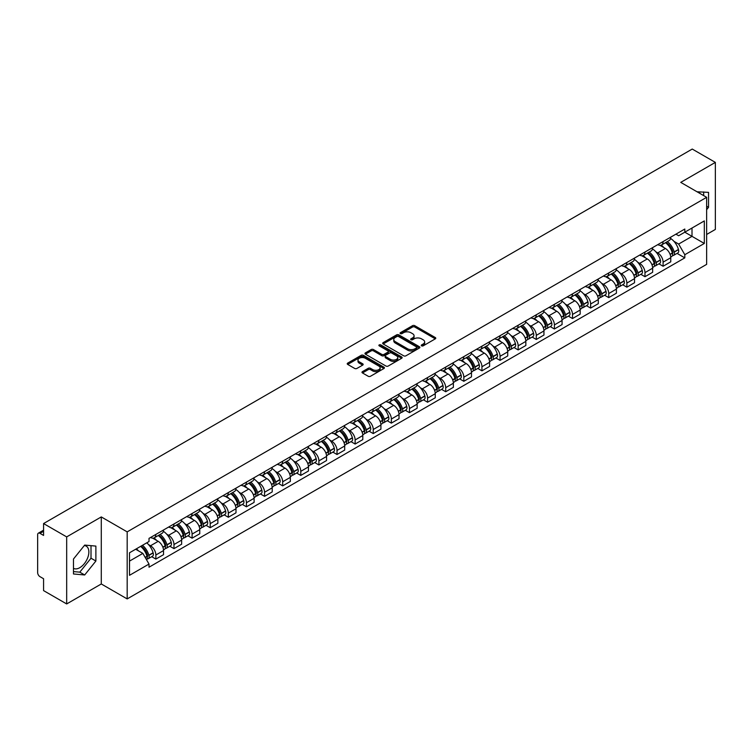 <?xml version="1.0" encoding="UTF-8"?>
<svg xmlns="http://www.w3.org/2000/svg" width="753" height="753" viewBox="0 0 753 753"><rect width="100%" height="100%" fill="white"/><g stroke="black" fill="none" stroke-linecap="round" stroke-linejoin="round"><path stroke-width="1.13" d="M421.586 345.843A1.129 0.649 0 0 0 423.186 345.843L435.3 338.85A1.61 0.932 0 0 0 435.771 338.201A1.61 0.932 0 0 0 435.3 337.542L414.781 325.691A1.61 0.932 0 0 0 412.503 325.691L400.389 332.685A1.129 0.649 0 0 0 400.059 333.146A1.129 0.649 0 0 0 400.389 333.607A1.129 0.649 0 0 0 401.98 333.607L403.552 332.704A5.158 2.974 0 0 1 410.846 332.704L412.559 333.692A5.158 2.974 0 0 1 414.065 335.791A5.158 2.974 0 0 1 412.559 337.899L410.987 338.803A1.129 0.649 0 0 0 410.658 339.264A1.129 0.649 0 0 0 410.987 339.725A1.129 0.649 0 0 0 412.588 339.725L414.15 338.822A5.158 2.974 0 0 1 421.445 338.822L423.158 339.81A5.158 2.974 0 0 1 424.664 341.918A5.158 2.974 0 0 1 423.158 344.017L421.586 344.921A1.129 0.649 0 0 0 421.256 345.382A1.129 0.649 0 0 0 421.586 345.843L421.586 344.921M697.127 191.836A12.81 7.398 -60 0 1 698.878 192.401A12.81 7.398 -60 0 1 700.243 193.634M84.317 545.539A12.81 7.398 -60 0 1 86.209 546.123A12.81 7.398 -60 0 1 88.167 556.392A12.81 7.398 -60 0 1 79.799 567.677A12.81 7.398 -60 0 1 73.474 568.355M362.457 371.624A1.61 0.932 0 0 0 361.986 372.283A1.61 0.932 0 0 0 362.457 372.942L368.217 376.265A1.61 0.932 0 0 0 370.495 376.265L383.945 368.499A1.61 0.932 0 0 0 384.416 367.841A1.61 0.932 0 0 0 383.945 367.182L363.426 355.341A1.61 0.932 0 0 0 361.148 355.341L347.698 363.106A1.61 0.932 0 0 0 347.227 363.765A1.61 0.932 0 0 0 347.698 364.424L354.654 368.433A1.61 0.932 0 0 0 356.931 368.433L362.692 365.111A1.61 0.932 0 0 0 363.162 364.452A1.61 0.932 0 0 0 362.692 363.793L359.237 361.807A4.311 2.485 0 0 1 357.976 360.047A4.311 2.485 0 0 1 360.64 357.741A4.311 2.485 0 0 1 365.337 358.287L378.844 366.08A4.311 2.485 0 0 1 380.105 367.841A4.311 2.485 0 0 1 377.451 370.147A4.311 2.485 0 0 1 372.744 369.601L370.495 368.302A1.61 0.932 0 0 0 368.217 368.302L362.457 371.624L362.457 372.942M127.182 531.872L101.288 516.925L66.678 536.898L43.57 523.561L692.242 149.056L715.35 162.394L680.75 182.377L706.643 197.324L127.182 531.872L127.182 598.917L706.643 264.369L706.643 197.324M403.664 355.802A1.61 0.932 0 0 0 405.942 355.802L419.393 348.037A1.61 0.932 0 0 0 419.863 347.378A1.61 0.932 0 0 0 419.393 346.719L398.874 334.869A1.61 0.932 0 0 0 396.596 334.869L383.145 342.634A1.61 0.932 0 0 0 382.675 343.293A1.61 0.932 0 0 0 383.145 343.952L403.664 355.802M379.663 346.088A1.129 0.649 0 0 1 380.811 346.248L380.811 344.912L401.669 356.95A1.61 0.932 0 0 1 402.14 357.609A1.61 0.932 0 0 1 401.669 358.268L388.219 366.033A1.61 0.932 0 0 1 385.941 366.033L365.421 354.183L371.182 350.889L371.182 349.552L365.421 352.875A1.61 0.932 0 0 0 364.951 353.534A1.61 0.932 0 0 0 365.421 354.183L365.421 352.875M371.182 350.889A1.61 0.932 0 0 1 373.46 350.889L373.46 349.552A1.61 0.932 0 0 0 371.182 349.552M373.46 349.552L381.78 354.352A1.61 0.932 0 0 0 384.058 354.352L387.88 352.15A1.61 0.932 0 0 0 388.35 351.491A1.61 0.932 0 0 0 387.88 350.832L379.211 345.834A1.129 0.649 0 0 1 378.881 345.373A1.129 0.649 0 0 1 379.578 344.77A1.129 0.649 0 0 1 380.811 344.912M66.678 536.898L66.678 603.944L43.57 590.606L43.57 578.737L39.975 576.657A3.285 1.892 -120 0 1 37.65 572.638L37.65 534.686A3.285 1.892 -120 0 1 38.328 533.19L43.57 530.159M706.643 234.465L715.35 229.439L715.35 162.394M66.678 603.944L101.288 583.97L127.182 598.917M43.57 523.561L43.57 535.43L39.975 533.35A3.285 1.892 -120 0 0 38.328 533.19M663.092 241.572A7.558 4.358 60 0 1 661.529 244.97L669.191 240.536A7.558 4.358 -120 0 0 670.754 237.148M655.816 251.794L657.755 252.904A7.558 4.358 60 0 1 663.092 262.157L670.763 257.733A7.558 4.358 -120 0 0 665.417 248.481L659.929 245.309M670.763 257.733L670.763 261.818L663.092 266.251L658.941 263.851M661.529 244.97A7.558 4.358 60 0 1 657.811 244.621M663.092 262.157L663.092 266.251M644.982 252.029A7.558 4.358 60 0 1 643.41 255.427L651.081 251.003A7.558 4.358 -120 0 0 652.644 247.605M640.822 274.308L644.982 276.709L652.644 272.285L652.644 268.19A7.558 4.358 -120 0 0 647.298 258.938L641.82 255.775M643.41 255.427A7.558 4.358 60 0 1 639.692 255.088M637.706 262.251L639.636 263.362A7.558 4.358 60 0 1 644.982 272.614L644.982 276.709M626.863 262.496A7.558 4.358 60 0 1 625.301 265.884L632.962 261.46A7.558 4.358 -120 0 0 634.525 258.072M622.703 284.766L626.863 287.166L634.525 282.742L634.525 278.648A7.558 4.358 -120 0 0 629.188 269.395L623.7 266.233M625.301 265.884A7.558 4.358 60 0 1 621.583 265.545M619.587 272.708L621.526 273.819A7.558 4.358 60 0 1 626.863 283.072L626.863 287.166M608.744 272.953A7.558 4.358 60 0 1 607.182 276.342L614.843 271.918A7.558 4.358 -120 0 0 616.415 268.529M604.593 295.223L608.744 297.623L616.415 293.199L616.415 289.105A7.558 4.358 -120 0 0 611.069 279.852L605.581 276.69M607.182 276.342A7.558 4.358 60 0 1 603.464 276.003M601.478 283.166L603.407 284.286A7.558 4.358 60 0 1 608.744 293.538L608.744 297.623M590.634 283.41A7.558 4.358 60 0 1 589.072 286.799L596.734 282.375A7.558 4.358 -120 0 0 598.296 278.986M586.474 305.68L590.634 308.081L598.296 303.657L598.296 299.572A7.558 4.358 -120 0 0 592.959 290.319L587.472 287.147M589.072 286.799A7.558 4.358 60 0 1 585.354 286.46M583.359 293.623L585.288 294.743A7.558 4.358 60 0 1 590.634 303.996L590.634 308.081M572.515 293.868A7.558 4.358 60 0 1 570.953 297.256L578.615 292.832A7.558 4.358 -120 0 0 580.177 289.444M568.364 316.138L572.515 318.538L580.177 314.114L580.177 310.029A7.558 4.358 -120 0 0 574.84 300.776L569.353 297.604M570.953 297.256A7.558 4.358 60 0 1 567.235 296.917M565.239 304.08L567.178 305.2A7.558 4.358 60 0 1 572.515 314.453L572.515 318.538M554.406 304.325A7.558 4.358 60 0 1 552.834 307.723L560.505 303.29A7.558 4.358 -120 0 0 562.067 299.901M550.245 326.604L554.406 328.995L562.067 324.571L562.067 320.486A7.558 4.358 -120 0 0 556.721 311.234L551.243 308.062M552.834 307.723A7.558 4.358 60 0 1 549.116 307.375M547.13 314.547L549.059 315.658A7.558 4.358 60 0 1 554.406 324.91L554.406 328.995M536.287 314.782A7.558 4.358 60 0 1 534.724 318.18L542.386 313.756A7.558 4.358 -120 0 0 543.948 310.358M532.126 337.062L536.287 339.462L543.948 335.038L543.948 330.944A7.558 4.358 -120 0 0 538.611 321.691L533.124 318.528M534.724 318.18A7.558 4.358 60 0 1 531.006 317.832M529.011 325.004L530.94 326.115A7.558 4.358 60 0 1 536.287 335.367L536.287 339.462M518.168 325.249A7.558 4.358 60 0 1 516.605 328.637L524.267 324.214A7.558 4.358 -120 0 0 525.839 320.816M514.017 347.519L518.168 349.919L525.839 345.495L525.839 341.401A7.558 4.358 -120 0 0 520.492 332.148L515.005 328.986M516.605 328.637A7.558 4.358 60 0 1 512.887 328.299M510.901 335.462L512.831 336.572A7.558 4.358 60 0 1 518.168 345.825L518.168 349.919M500.058 335.706A7.558 4.358 60 0 1 498.495 339.095L506.157 334.671A7.558 4.358 -120 0 0 507.72 331.282M495.898 357.976L500.058 360.376L507.72 355.953L507.72 351.858A7.558 4.358 -120 0 0 502.383 342.606L496.895 339.443M498.495 339.095A7.558 4.358 60 0 1 494.768 338.756M492.782 345.919L494.712 347.039A7.558 4.358 60 0 1 500.058 356.282L500.058 360.376M481.939 346.164A7.558 4.358 60 0 1 480.376 349.552L488.038 345.128A7.558 4.358 -120 0 0 489.601 341.74M477.788 368.433L481.939 370.834L489.601 366.41L489.601 362.325A7.558 4.358 -120 0 0 484.264 353.072L478.776 349.9M480.376 349.552A7.558 4.358 60 0 1 476.658 349.213M474.663 356.376L476.602 357.496A7.558 4.358 60 0 1 481.939 366.749L481.939 370.834M463.829 356.621A7.558 4.358 60 0 1 462.257 360.009L469.928 355.585A7.558 4.358 -120 0 0 471.491 352.197M459.669 378.891L463.829 381.291L471.491 376.867L471.491 372.782A7.558 4.358 -120 0 0 466.145 363.53L460.667 360.358M462.257 360.009A7.558 4.358 60 0 1 458.539 359.67M456.553 366.833L458.483 367.953A7.558 4.358 60 0 1 463.829 377.206L463.829 381.291M445.71 367.078A7.558 4.358 60 0 1 444.148 370.476L451.809 366.043A7.558 4.358 -120 0 0 453.372 362.654M441.55 389.357L445.71 391.748L453.372 387.324L453.372 383.239A7.558 4.358 -120 0 0 448.035 373.987L442.548 370.815M444.148 370.476A7.558 4.358 60 0 1 440.43 370.128M438.434 377.291L440.364 378.411A7.558 4.358 60 0 1 445.71 387.663L445.71 391.748M427.591 377.535A7.558 4.358 60 0 1 426.029 380.933L433.69 376.509A7.558 4.358 -120 0 0 435.262 373.111M423.44 399.815L427.591 402.215L435.262 397.791L435.262 393.697A7.558 4.358 -120 0 0 429.916 384.444L424.428 381.282M426.029 380.933A7.558 4.358 60 0 1 422.311 380.585M420.325 387.757L422.254 388.868A7.558 4.358 60 0 1 427.591 398.121L427.591 402.215M409.481 388.002A7.558 4.358 60 0 1 407.919 391.391L415.581 386.967A7.558 4.358 -120 0 0 417.143 383.569M405.321 410.272L409.481 412.672L417.143 408.248L417.143 404.154A7.558 4.358 -120 0 0 411.806 394.901L406.319 391.739M407.919 391.391A7.558 4.358 60 0 1 404.192 391.052M402.206 398.215L404.135 399.325A7.558 4.358 60 0 1 409.481 408.578L409.481 412.672M391.362 398.459A7.558 4.358 60 0 1 389.8 401.848L397.462 397.424A7.558 4.358 -120 0 0 399.024 394.035M387.211 420.729L391.362 423.13L399.024 418.706L399.024 414.611A7.558 4.358 -120 0 0 393.687 405.359L388.2 402.196M389.8 401.848A7.558 4.358 60 0 1 386.082 401.509M384.086 408.672L386.025 409.783A7.558 4.358 60 0 1 391.362 419.035L391.362 423.13M373.253 408.917A7.558 4.358 60 0 1 371.681 412.305L379.352 407.881A7.558 4.358 -120 0 0 380.914 404.493M369.092 431.187L373.253 433.587L380.914 429.163L380.914 425.078A7.558 4.358 -120 0 0 375.568 415.825L370.081 412.653M371.681 412.305A7.558 4.358 60 0 1 367.963 411.966M365.977 419.129L367.906 420.249A7.558 4.358 60 0 1 373.253 429.502L373.253 433.587M355.134 419.374A7.558 4.358 60 0 1 353.571 422.762L361.233 418.339A7.558 4.358 -120 0 0 362.795 414.95M350.973 441.644L355.134 444.044L362.795 439.62L362.795 435.535A7.558 4.358 -120 0 0 357.459 426.283L351.971 423.111M353.571 422.762A7.558 4.358 60 0 1 349.853 422.424M347.858 429.587L349.787 430.707A7.558 4.358 60 0 1 355.134 439.959L355.134 444.044M337.015 429.831A7.558 4.358 60 0 1 335.452 433.22L343.114 428.796A7.558 4.358 -120 0 0 344.686 425.407M332.864 452.101L337.015 454.501L344.686 450.078L344.686 445.992A7.558 4.358 -120 0 0 339.339 436.74L333.852 433.568M335.452 433.22A7.558 4.358 60 0 1 331.734 432.881M329.748 440.044L331.678 441.164A7.558 4.358 60 0 1 337.015 450.416L337.015 454.501M318.905 440.289A7.558 4.358 60 0 1 317.342 443.686L325.004 439.263A7.558 4.358 -120 0 0 326.567 435.865M314.745 462.568L318.905 464.968L326.567 460.535L326.567 456.45A7.558 4.358 -120 0 0 321.22 447.197L315.742 444.035M317.342 443.686A7.558 4.358 60 0 1 313.615 443.338M311.629 450.51L313.559 451.621A7.558 4.358 60 0 1 318.905 460.874L318.905 464.968M300.786 450.755A7.558 4.358 60 0 1 299.223 454.144L306.885 449.72A7.558 4.358 -120 0 0 308.448 446.322M296.635 473.025L300.786 475.425L308.448 471.002L308.448 466.907A7.558 4.358 -120 0 0 303.111 457.655L297.623 454.492M299.223 454.144A7.558 4.358 60 0 1 295.505 453.805M293.51 460.968L295.449 462.078A7.558 4.358 60 0 1 300.786 471.331L300.786 475.425M282.667 461.213A7.558 4.358 60 0 1 281.104 464.601L288.776 460.177A7.558 4.358 -120 0 0 290.338 456.789M278.516 483.482L282.676 485.883L290.338 481.459L290.338 477.364A7.558 4.358 -120 0 0 284.992 468.112L279.504 464.949M281.104 464.601A7.558 4.358 60 0 1 277.386 464.262M275.4 471.425L277.33 472.536A7.558 4.358 60 0 1 282.676 481.788L282.676 485.883M264.557 471.67A7.558 4.358 60 0 1 262.995 475.058L270.656 470.634A7.558 4.358 -120 0 0 272.219 467.246M260.397 493.94L264.557 496.34L272.219 491.916L272.219 487.822A7.558 4.358 -120 0 0 266.882 478.579L261.395 475.407M262.995 475.058A7.558 4.358 60 0 1 259.277 474.719M257.281 481.882L259.211 483.002A7.558 4.358 60 0 1 264.557 492.255L264.557 496.34M246.438 482.127A7.558 4.358 60 0 1 244.876 485.516L252.537 481.092A7.558 4.358 -120 0 0 254.109 477.703M242.287 504.397L246.438 506.797L254.109 502.373L254.109 498.288A7.558 4.358 -120 0 0 248.763 489.036L243.275 485.864M244.876 485.516A7.558 4.358 60 0 1 241.158 485.177M239.172 492.34L241.101 493.46A7.558 4.358 60 0 1 246.438 502.712L246.438 506.797M228.328 492.584A7.558 4.358 60 0 1 226.757 495.973L234.428 491.549A7.558 4.358 -120 0 0 235.99 488.16M224.168 514.854L228.328 517.255L235.99 512.831L235.99 508.746A7.558 4.358 -120 0 0 230.644 499.493L225.166 496.321M226.757 495.973A7.558 4.358 60 0 1 223.039 495.634M221.053 502.797L222.982 503.917A7.558 4.358 60 0 1 228.328 513.17L228.328 517.255M210.209 503.042A7.558 4.358 60 0 1 208.647 506.44L216.309 502.016A7.558 4.358 -120 0 0 217.871 498.618M206.058 525.321L210.209 527.721L217.871 523.288L217.871 519.203A7.558 4.358 -120 0 0 212.534 509.95L207.047 506.788M208.647 506.44A7.558 4.358 60 0 1 204.929 506.091M202.934 513.264L204.872 514.374A7.558 4.358 60 0 1 210.209 523.627L210.209 527.721M192.09 513.499A7.558 4.358 60 0 1 190.528 516.897L198.199 512.473A7.558 4.358 -120 0 0 199.761 509.075M187.939 535.778L192.09 538.179L199.761 533.755L199.761 529.66A7.558 4.358 -120 0 0 194.415 520.408L188.928 517.245M190.528 516.897A7.558 4.358 60 0 1 186.81 516.558M184.824 523.721L186.753 524.832A7.558 4.358 60 0 1 192.09 534.084L192.09 538.179M173.981 523.966A7.558 4.358 60 0 1 172.418 527.354L180.08 522.93A7.558 4.358 -120 0 0 181.642 519.542M169.82 546.236L173.981 548.636L181.642 544.212L181.642 540.117A7.558 4.358 -120 0 0 176.306 530.865L170.818 527.702M172.418 527.354A7.558 4.358 60 0 1 168.7 527.015M166.705 534.178L168.634 535.289A7.558 4.358 60 0 1 173.981 544.541L173.981 548.636M155.862 534.423A7.558 4.358 60 0 1 154.299 537.811L161.961 533.388A7.558 4.358 -120 0 0 163.533 529.999M151.711 556.693L155.862 559.093L163.533 554.669L163.533 550.575A7.558 4.358 -120 0 0 158.186 541.322L152.699 538.16M154.299 537.811A7.558 4.358 60 0 1 150.581 537.473M148.586 544.635L150.525 545.756A7.558 4.358 60 0 1 155.862 555.008L155.862 559.093M675.93 234.164L678.651 235.745L704.319 220.921L692.007 228.027L692.007 236.348L678.651 244.057L673.935 241.327M129.507 561.107L142.863 553.399L149.009 564.053L129.507 575.32L129.507 552.787L149.009 541.529L149.009 538.376L684.806 229.034L684.806 232.188L704.319 243.454L684.806 254.712L678.651 244.057M704.319 220.921L704.319 243.454M149.009 564.053L149.009 567.207L684.806 257.865L684.806 254.712M706.643 209.692L708.554 207.31L708.554 192.373L697.024 191.77M101.288 516.925L101.288 583.97M73.474 573.974L84.684 574.972L95.885 561.032L95.885 546.094L84.684 545.087L73.474 559.027L73.474 573.974M142.863 553.399L135.662 549.238M677.051 253.385L684.806 257.865M703.679 195.62L703.679 191.93M706.643 206.209L708.554 207.31M73.474 571.593L79.799 572.158L91.009 558.218L91.009 545.652M79.799 572.158L84.684 574.972M91.009 558.218L95.885 561.032M422.038 346.004L423.158 345.363A5.158 2.974 0 0 0 424.664 343.255L424.664 341.918M414.065 335.791L414.065 337.137A5.158 2.974 0 0 1 412.559 339.245L411.439 339.885M435.3 337.542L435.3 338.85L414.781 327.037A1.61 0.932 0 0 0 412.503 327.037L400.841 333.767M419.393 346.719L419.393 348.037L398.874 336.214A1.61 0.932 0 0 0 396.596 336.214L383.173 343.97M416.541 347.839A1.129 0.649 0 0 0 416.88 347.378A1.129 0.649 0 0 0 416.541 346.917L398.535 336.516A1.129 0.649 0 0 0 396.944 336.516L395.287 337.476A5.158 2.974 0 0 0 393.772 339.575A5.158 2.974 0 0 0 395.287 341.683L407.599 348.79A5.158 2.974 0 0 0 414.894 348.79L416.541 347.839L416.541 349.176A1.129 0.649 0 0 0 416.88 348.714L416.88 347.378M393.772 339.575L393.772 340.921A5.158 2.974 0 0 0 395.287 343.029L395.287 341.683M416.541 349.176L414.894 350.136A5.158 2.974 0 0 1 407.599 350.136L395.287 343.029M373.46 350.889L381.78 355.689A1.61 0.932 0 0 0 384.058 355.689L387.88 353.486A1.61 0.932 0 0 0 388.35 352.828L388.35 351.491M380.811 346.248L401.65 358.277M390.412 359.341A4.311 2.485 0 0 0 395.118 359.878A4.311 2.485 0 0 0 397.772 357.581A4.311 2.485 0 0 0 396.511 355.821L391.758 353.072A1.61 0.932 0 0 0 389.47 353.072L385.658 355.275A1.61 0.932 0 0 0 385.188 355.934A1.61 0.932 0 0 0 385.658 356.593L390.412 359.341L390.412 360.678A4.311 2.485 0 0 0 395.118 361.214A4.311 2.485 0 0 0 397.772 358.917L397.772 357.581M385.188 355.934L385.188 357.27A1.61 0.932 0 0 0 385.658 357.929L385.658 356.593M390.412 360.678L385.658 357.929M380.105 367.841L380.105 369.186A4.311 2.485 0 0 1 377.451 371.483A4.311 2.485 0 0 1 372.744 370.947L370.495 369.648A1.61 0.932 0 0 0 368.217 369.648L362.485 372.951M357.976 360.047L357.976 361.384A4.311 2.485 0 0 0 359.237 363.144L359.237 361.807M362.664 365.12L359.237 363.144M383.945 367.182L383.945 368.499L363.426 356.677A1.61 0.932 0 0 0 361.148 356.677L347.717 364.433M665.944 242.419A10.344 5.977 60 0 1 666 242.447A10.344 5.977 60 0 1 672.805 251.728L672.862 251.944A2.014 1.158 60 0 1 672.551 253.526A2.014 1.158 60 0 1 672.504 253.545M665.492 242.673A12.481 7.21 60 0 1 672.354 252.98L672.41 253.187A4.151 2.391 60 0 1 671.761 256.444L670.725 257.046M672.467 255.531A4.151 2.391 -120 0 0 673.615 255.371A4.151 2.391 -120 0 0 674.274 252.114L674.208 251.907A12.481 7.21 -120 0 0 667.346 241.609M670.603 238.475A12.481 7.21 60 0 1 678.444 249.459L678.509 249.667A4.151 2.391 60 0 1 677.851 252.923L673.615 255.371M661.238 245.111A12.481 7.21 60 0 1 663.845 247.568M669.906 247.586L671.497 248.509M647.834 252.876A10.344 5.977 60 0 1 647.881 252.904A10.344 5.977 60 0 1 654.686 262.185L654.752 262.402A2.014 1.158 60 0 1 654.432 263.983A2.014 1.158 60 0 1 654.385 264.011M647.373 253.14A12.481 7.21 60 0 1 654.235 263.437L654.301 263.654A4.151 2.391 60 0 1 653.642 266.901L652.616 267.503M654.348 265.988A4.151 2.391 -120 0 0 655.496 265.828A4.151 2.391 -120 0 0 656.155 262.581L656.098 262.364A12.481 7.21 -120 0 0 649.237 252.067M652.484 248.932A12.481 7.21 60 0 1 660.334 259.917L660.39 260.133A4.151 2.391 60 0 1 659.741 263.381L655.496 265.828M643.118 255.568A12.481 7.21 60 0 1 645.726 258.034M651.797 258.044L653.388 258.966M629.715 263.334A10.344 5.977 60 0 1 629.762 263.362A10.344 5.977 60 0 1 636.577 272.652L636.633 272.859A2.014 1.158 60 0 1 636.313 274.44A2.014 1.158 60 0 1 636.276 274.469M629.263 263.597A12.481 7.21 60 0 1 636.125 273.894L636.181 274.111A4.151 2.391 60 0 1 635.523 277.368L634.497 277.961M636.238 276.445A4.151 2.391 -120 0 0 637.386 276.295A4.151 2.391 -120 0 0 638.036 273.038L637.979 272.821A12.481 7.21 -120 0 0 631.118 262.524M634.374 259.39A12.481 7.21 60 0 1 642.215 270.374L642.281 270.591A4.151 2.391 60 0 1 641.622 273.847L637.386 276.295M625.009 266.025A12.481 7.21 60 0 1 627.616 268.492M633.678 268.51L635.268 269.423M611.596 273.791A10.344 5.977 60 0 1 611.652 273.819A10.344 5.977 60 0 1 618.458 283.109L618.524 283.326A2.014 1.158 60 0 1 618.204 284.898A2.014 1.158 60 0 1 618.157 284.926M611.144 274.054A12.481 7.21 60 0 1 618.006 284.352L618.062 284.568A4.151 2.391 60 0 1 617.413 287.825L616.378 288.418M618.119 286.902A4.151 2.391 -120 0 0 619.267 286.752A4.151 2.391 -120 0 0 619.926 283.495L619.86 283.279A12.481 7.21 -120 0 0 613.008 272.981M616.255 269.856A12.481 7.21 60 0 1 624.105 280.831L624.162 281.048A4.151 2.391 60 0 1 623.512 284.305L619.267 286.752M606.89 276.483A12.481 7.21 60 0 1 609.497 278.949M615.568 278.968L617.159 279.881M593.486 284.248A10.344 5.977 60 0 1 593.533 284.286A10.344 5.977 60 0 1 600.348 293.566L600.405 293.783A2.014 1.158 60 0 1 600.085 295.364A2.014 1.158 60 0 1 600.037 295.383M593.035 284.512A12.481 7.21 60 0 1 599.887 294.809L599.953 295.025A4.151 2.391 60 0 1 599.294 298.282L598.268 298.875M600.009 297.36A4.151 2.391 -120 0 0 601.158 297.209A4.151 2.391 -120 0 0 601.807 293.952L601.751 293.736A12.481 7.21 -120 0 0 594.889 283.439M598.136 280.314A12.481 7.21 60 0 1 605.986 291.289L606.052 291.505A4.151 2.391 60 0 1 605.393 294.762L601.158 297.209M588.771 286.949A12.481 7.21 60 0 1 591.378 289.406M597.449 289.425L599.04 290.338M575.367 294.715A10.344 5.977 60 0 1 575.424 294.743A10.344 5.977 60 0 1 582.229 304.024L582.285 304.24A2.014 1.158 60 0 1 581.975 305.822A2.014 1.158 60 0 1 581.928 305.84M574.915 294.969A12.481 7.21 60 0 1 581.777 305.266L581.834 305.483A4.151 2.391 60 0 1 581.184 308.739L580.149 309.332M581.89 307.826A4.151 2.391 -120 0 0 583.038 307.666A4.151 2.391 -120 0 0 583.697 304.41L583.631 304.193A12.481 7.21 -120 0 0 576.77 293.896M580.026 290.771A12.481 7.21 60 0 1 587.867 301.746L587.933 301.962A4.151 2.391 60 0 1 587.274 305.219L583.038 307.666M570.661 297.407A12.481 7.21 60 0 1 573.268 299.863M579.33 299.882L580.921 300.805M557.258 305.172A10.344 5.977 60 0 1 557.305 305.2A10.344 5.977 60 0 1 564.11 314.481L564.176 314.698A2.014 1.158 60 0 1 563.856 316.279A2.014 1.158 60 0 1 563.809 316.298M556.796 305.426A12.481 7.21 60 0 1 563.658 315.733L563.724 315.94A4.151 2.391 60 0 1 563.065 319.197L562.03 319.79M563.771 318.284A4.151 2.391 -120 0 0 564.919 318.124A4.151 2.391 -120 0 0 565.578 314.867L565.522 314.66A12.481 7.21 -120 0 0 558.66 304.353M561.907 301.228A12.481 7.21 60 0 1 569.757 312.213L569.814 312.42A4.151 2.391 60 0 1 569.164 315.676L564.919 318.124M552.542 307.864A12.481 7.21 60 0 1 555.149 310.321M561.22 310.34L562.811 311.262M539.139 315.629A10.344 5.977 60 0 1 539.186 315.658A10.344 5.977 60 0 1 546 324.938L546.057 325.155A2.014 1.158 60 0 1 545.737 326.736A2.014 1.158 60 0 1 545.699 326.764M538.687 315.893A12.481 7.21 60 0 1 545.548 326.19L545.605 326.397A4.151 2.391 60 0 1 544.946 329.654L543.92 330.256M545.661 328.741A4.151 2.391 -120 0 0 546.81 328.581A4.151 2.391 -120 0 0 547.459 325.334L547.403 325.117A12.481 7.21 -120 0 0 540.541 314.82M543.798 311.686A12.481 7.21 60 0 1 551.638 322.67L551.704 322.886A4.151 2.391 60 0 1 551.045 326.134L546.81 328.581M534.432 318.321A12.481 7.21 60 0 1 537.03 320.787M543.101 320.797L544.692 321.719M521.02 326.087A10.344 5.977 60 0 1 521.076 326.115A10.344 5.977 60 0 1 527.881 335.405L527.947 335.612A2.014 1.158 60 0 1 527.627 337.193A2.014 1.158 60 0 1 527.58 337.222M520.568 326.35A12.481 7.21 60 0 1 527.429 336.647L527.486 336.864A4.151 2.391 60 0 1 526.836 340.121L525.801 340.714M527.542 339.198A4.151 2.391 -120 0 0 528.691 339.048A4.151 2.391 -120 0 0 529.35 335.791L529.284 335.574A12.481 7.21 -120 0 0 522.431 325.277M525.679 322.143A12.481 7.21 60 0 1 533.529 333.127L533.585 333.344A4.151 2.391 60 0 1 532.936 336.6L528.691 339.048M516.313 328.779A12.481 7.21 60 0 1 518.921 331.245M524.992 331.264L526.582 332.177M502.91 336.544A10.344 5.977 60 0 1 502.957 336.572A10.344 5.977 60 0 1 509.762 345.862L509.828 346.079A2.014 1.158 60 0 1 509.508 347.651A2.014 1.158 60 0 1 509.461 347.679M502.458 336.807A12.481 7.21 60 0 1 509.31 347.105L509.376 347.321A4.151 2.391 60 0 1 508.717 350.578L507.691 351.171M509.433 349.656A4.151 2.391 -120 0 0 510.581 349.505A4.151 2.391 -120 0 0 511.231 346.248L511.174 346.032A12.481 7.21 -120 0 0 504.312 335.734M507.56 332.61A12.481 7.21 60 0 1 515.41 343.584L515.476 343.801A4.151 2.391 60 0 1 514.817 347.058L510.581 349.505M498.194 339.236A12.481 7.21 60 0 1 500.801 341.702M506.873 341.721L508.463 342.634M484.791 347.001A10.344 5.977 60 0 1 484.847 347.039A10.344 5.977 60 0 1 491.653 356.32L491.709 356.536A2.014 1.158 60 0 1 491.398 358.108A2.014 1.158 60 0 1 491.351 358.136M484.339 347.265A12.481 7.21 60 0 1 491.201 357.562L491.257 357.779A4.151 2.391 60 0 1 490.608 361.035L489.572 361.628M491.314 360.113A4.151 2.391 -120 0 0 492.462 359.962A4.151 2.391 -120 0 0 493.121 356.706L493.055 356.489A12.481 7.21 -120 0 0 486.193 346.192M489.45 343.067A12.481 7.21 60 0 1 497.291 354.042L497.356 354.258A4.151 2.391 60 0 1 496.698 357.515L492.462 359.962M480.085 349.703A12.481 7.21 60 0 1 482.692 352.159M488.753 352.178L490.344 353.091M466.672 357.468A10.344 5.977 60 0 1 466.728 357.496A10.344 5.977 60 0 1 473.533 366.777L473.599 366.993A2.014 1.158 60 0 1 473.279 368.575A2.014 1.158 60 0 1 473.232 368.594M466.22 357.722A12.481 7.21 60 0 1 473.082 368.019L473.148 368.236A4.151 2.391 60 0 1 472.489 371.493L471.453 372.086M473.195 370.58A4.151 2.391 -120 0 0 474.343 370.42A4.151 2.391 -120 0 0 475.002 367.163L474.945 366.946A12.481 7.21 -120 0 0 468.084 356.649M471.331 353.524A12.481 7.21 60 0 1 479.181 364.499L479.237 364.716A4.151 2.391 60 0 1 478.588 367.972L474.343 370.42M461.966 360.16A12.481 7.21 60 0 1 464.573 362.617M470.644 362.635L472.235 363.558M448.562 367.925A10.344 5.977 60 0 1 448.609 367.953A10.344 5.977 60 0 1 455.424 377.234L455.48 377.451A2.014 1.158 60 0 1 455.16 379.032A2.014 1.158 60 0 1 455.123 379.051M448.11 368.179A12.481 7.21 60 0 1 454.972 378.486L455.028 378.693A4.151 2.391 60 0 1 454.37 381.95L453.344 382.543M455.085 381.037A4.151 2.391 -120 0 0 456.233 380.877A4.151 2.391 -120 0 0 456.883 377.62L456.826 377.413A12.481 7.21 -120 0 0 449.965 367.106M453.221 363.981A12.481 7.21 60 0 1 461.062 374.966L461.128 375.173A4.151 2.391 60 0 1 460.469 378.43L456.233 380.877M443.856 370.617A12.481 7.21 60 0 1 446.454 373.074M452.525 373.093L454.115 374.015M430.443 378.382A10.344 5.977 60 0 1 430.5 378.411A10.344 5.977 60 0 1 437.305 387.691L437.371 387.908A2.014 1.158 60 0 1 437.051 389.489A2.014 1.158 60 0 1 437.004 389.517M429.991 378.646A12.481 7.21 60 0 1 436.853 388.943L436.909 389.15A4.151 2.391 60 0 1 436.26 392.407L435.225 393.01M436.966 391.494A4.151 2.391 -120 0 0 438.114 391.334A4.151 2.391 -120 0 0 438.773 388.077L438.707 387.87A12.481 7.21 -120 0 0 431.855 377.573M435.102 374.439A12.481 7.21 60 0 1 442.952 385.423L443.009 385.64A4.151 2.391 60 0 1 442.35 388.887L438.114 391.334M425.737 381.074A12.481 7.21 60 0 1 428.344 383.531M434.415 383.55L436.006 384.472M412.333 388.84A10.344 5.977 60 0 1 412.38 388.868A10.344 5.977 60 0 1 419.186 398.158L419.252 398.365A2.014 1.158 60 0 1 418.932 399.947A2.014 1.158 60 0 1 418.884 399.975M411.882 389.103A12.481 7.21 60 0 1 418.734 399.401L418.8 399.617A4.151 2.391 60 0 1 418.141 402.874L417.115 403.467M418.856 401.951A4.151 2.391 -120 0 0 420.005 401.801A4.151 2.391 -120 0 0 420.654 398.544L420.598 398.328A12.481 7.21 -120 0 0 413.736 388.03M416.983 384.896A12.481 7.21 60 0 1 424.833 395.88L424.89 396.097A4.151 2.391 60 0 1 424.24 399.354L420.005 401.801M407.618 391.532A12.481 7.21 60 0 1 410.225 393.998M416.296 394.007L417.887 394.93M394.214 399.297A10.344 5.977 60 0 1 394.271 399.325A10.344 5.977 60 0 1 401.076 408.615L401.133 408.823A2.014 1.158 60 0 1 400.822 410.404A2.014 1.158 60 0 1 400.775 410.432M393.763 399.561A12.481 7.21 60 0 1 400.624 409.858L400.681 410.074A4.151 2.391 60 0 1 400.031 413.331L398.996 413.924M400.737 412.409A4.151 2.391 -120 0 0 401.886 412.258A4.151 2.391 -120 0 0 402.544 409.001L402.479 408.785A12.481 7.21 -120 0 0 395.617 398.488M398.874 395.363A12.481 7.21 60 0 1 406.714 406.338L406.78 406.554A4.151 2.391 60 0 1 406.121 409.811L401.886 412.258M389.508 401.989A12.481 7.21 60 0 1 392.115 404.455M398.177 404.474L399.768 405.387M376.095 409.754A10.344 5.977 60 0 1 376.152 409.783A10.344 5.977 60 0 1 382.957 419.073L383.023 419.289A2.014 1.158 60 0 1 382.703 420.861A2.014 1.158 60 0 1 382.656 420.889M375.643 410.018A12.481 7.21 60 0 1 382.505 420.315L382.571 420.532A4.151 2.391 60 0 1 381.912 423.788L380.877 424.381M382.618 422.866A4.151 2.391 -120 0 0 383.766 422.715A4.151 2.391 -120 0 0 384.425 419.459L384.359 419.242A12.481 7.21 -120 0 0 377.507 408.945M380.754 405.82A12.481 7.21 60 0 1 388.604 416.795L388.661 417.011A4.151 2.391 60 0 1 388.011 420.268L383.766 422.715M371.389 412.456A12.481 7.21 60 0 1 373.996 414.912M380.067 414.931L381.658 415.844M357.986 420.212A10.344 5.977 60 0 1 358.033 420.249A10.344 5.977 60 0 1 364.847 429.53L364.904 429.747A2.014 1.158 60 0 1 364.584 431.328A2.014 1.158 60 0 1 364.546 431.347M357.534 420.475A12.481 7.21 60 0 1 364.386 430.772L364.452 430.989A4.151 2.391 60 0 1 363.793 434.246L362.767 434.839M364.508 433.333A4.151 2.391 -120 0 0 365.657 433.173A4.151 2.391 -120 0 0 366.306 429.916L366.25 429.699A12.481 7.21 -120 0 0 359.388 419.402M362.645 416.277A12.481 7.21 60 0 1 370.485 427.252L370.551 427.469A4.151 2.391 60 0 1 369.892 430.725L365.657 433.173M353.27 422.913A12.481 7.21 60 0 1 355.877 425.37M361.948 425.389L363.539 426.311M339.867 430.678A10.344 5.977 60 0 1 339.923 430.707A10.344 5.977 60 0 1 346.728 439.987L346.794 440.204A2.014 1.158 60 0 1 346.474 441.785A2.014 1.158 60 0 1 346.427 441.804M339.415 430.932A12.481 7.21 60 0 1 346.276 441.23L346.333 441.446A4.151 2.391 60 0 1 345.683 444.703L344.648 445.296M346.389 443.79A4.151 2.391 -120 0 0 347.538 443.63A4.151 2.391 -120 0 0 348.197 440.373L348.131 440.166A12.481 7.21 -120 0 0 341.278 429.859M344.526 426.735A12.481 7.21 60 0 1 352.376 437.719L352.432 437.926A4.151 2.391 60 0 1 351.773 441.183L347.538 443.63M335.16 433.37A12.481 7.21 60 0 1 337.768 435.827M343.839 435.846L345.429 436.768M321.757 441.136A10.344 5.977 60 0 1 321.804 441.164A10.344 5.977 60 0 1 328.609 450.445L328.675 450.661A2.014 1.158 60 0 1 328.355 452.242A2.014 1.158 60 0 1 328.308 452.261M321.305 441.399A12.481 7.21 60 0 1 328.157 451.696L328.223 451.904A4.151 2.391 60 0 1 327.564 455.16L326.538 455.763M328.27 454.247A4.151 2.391 -120 0 0 329.428 454.087A4.151 2.391 -120 0 0 330.078 450.831L330.021 450.623A12.481 7.21 -120 0 0 323.159 440.326M326.407 437.192A12.481 7.21 60 0 1 334.257 448.176L334.313 448.383A4.151 2.391 60 0 1 333.664 451.64L329.428 454.087M317.041 443.828A12.481 7.21 60 0 1 319.649 446.284M325.72 446.303L327.31 447.226M303.638 451.593A10.344 5.977 60 0 1 303.694 451.621A10.344 5.977 60 0 1 310.5 460.902L310.556 461.118A2.014 1.158 60 0 1 310.245 462.7A2.014 1.158 60 0 1 310.198 462.728M303.186 451.856A12.481 7.21 60 0 1 310.048 462.154L310.104 462.37A4.151 2.391 60 0 1 309.455 465.618L308.419 466.22M310.161 464.705A4.151 2.391 -120 0 0 311.309 464.554A4.151 2.391 -120 0 0 311.968 461.297L311.902 461.081A12.481 7.21 -120 0 0 305.04 450.783M308.297 447.649A12.481 7.21 60 0 1 316.138 458.633L316.204 458.85A4.151 2.391 60 0 1 315.545 462.107L311.309 464.554M298.932 454.285A12.481 7.21 60 0 1 301.539 456.751M307.601 456.76L309.191 457.683M285.519 462.05A10.344 5.977 60 0 1 285.575 462.078A10.344 5.977 60 0 1 292.38 471.369L292.446 471.576A2.014 1.158 60 0 1 292.126 473.157A2.014 1.158 60 0 1 292.079 473.185M285.067 462.314A12.481 7.21 60 0 1 291.929 472.611L291.995 472.828A4.151 2.391 60 0 1 291.336 476.084L290.3 476.677M292.042 475.162A4.151 2.391 -120 0 0 293.19 475.011A4.151 2.391 -120 0 0 293.849 471.755L293.783 471.538A12.481 7.21 -120 0 0 286.931 461.241M290.178 458.106A12.481 7.21 60 0 1 298.028 469.091L298.084 469.307A4.151 2.391 60 0 1 297.435 472.564L293.19 475.011M280.813 464.742A12.481 7.21 60 0 1 283.42 467.208M289.491 467.227L291.082 468.14M267.409 472.507A10.344 5.977 60 0 1 267.456 472.536A10.344 5.977 60 0 1 274.271 481.826L274.327 482.042A2.014 1.158 60 0 1 274.007 483.614A2.014 1.158 60 0 1 273.96 483.642M266.957 472.771A12.481 7.21 60 0 1 273.81 483.068L273.876 483.285A4.151 2.391 60 0 1 273.217 486.542L272.191 487.135M273.932 485.619A4.151 2.391 -120 0 0 275.08 485.469A4.151 2.391 -120 0 0 275.73 482.212L275.673 481.995A12.481 7.21 -120 0 0 268.812 471.698M272.068 468.573A12.481 7.21 60 0 1 279.909 479.548L279.975 479.765A4.151 2.391 60 0 1 279.316 483.021L275.08 485.469M262.693 475.209A12.481 7.21 60 0 1 265.301 477.666M271.372 477.684L272.963 478.597M249.29 482.965A10.344 5.977 60 0 1 249.347 483.002A10.344 5.977 60 0 1 256.152 492.283L256.208 492.5A2.014 1.158 60 0 1 255.898 494.081A2.014 1.158 60 0 1 255.851 494.1M248.838 483.228A12.481 7.21 60 0 1 255.7 493.526L255.756 493.742A4.151 2.391 60 0 1 255.107 496.999L254.072 497.592M255.813 496.086A4.151 2.391 -120 0 0 256.961 495.926A4.151 2.391 -120 0 0 257.62 492.669L257.554 492.453A12.481 7.21 -120 0 0 250.702 482.155M253.949 479.03A12.481 7.21 60 0 1 261.799 490.005L261.856 490.222A4.151 2.391 60 0 1 261.197 493.479L256.961 495.926M244.584 485.666A12.481 7.21 60 0 1 247.191 488.123M253.253 488.142L254.853 489.064M231.18 493.431A10.344 5.977 60 0 1 231.227 493.46A10.344 5.977 60 0 1 238.033 502.74L238.099 502.957A2.014 1.158 60 0 1 237.779 504.538A2.014 1.158 60 0 1 237.732 504.557M230.729 493.686A12.481 7.21 60 0 1 237.581 503.983L237.647 504.199A4.151 2.391 60 0 1 236.988 507.456L235.962 508.049M237.694 506.543A4.151 2.391 -120 0 0 238.852 506.383A4.151 2.391 -120 0 0 239.501 503.126L239.445 502.91A12.481 7.21 -120 0 0 232.583 492.613M235.83 489.488A12.481 7.21 60 0 1 243.68 500.463L243.737 500.679A4.151 2.391 60 0 1 243.087 503.936L238.852 506.383M226.465 496.123A12.481 7.21 60 0 1 229.072 498.58M235.143 498.599L236.734 499.521M213.061 503.889A10.344 5.977 60 0 1 213.118 503.917A10.344 5.977 60 0 1 219.923 513.198L219.98 513.414A2.014 1.158 60 0 1 219.669 514.996A2.014 1.158 60 0 1 219.622 515.014M212.61 504.152A12.481 7.21 60 0 1 219.471 514.45L219.528 514.657A4.151 2.391 60 0 1 218.878 517.913L217.843 518.516M219.584 517A4.151 2.391 -120 0 0 220.733 516.84A4.151 2.391 -120 0 0 221.391 513.584L221.326 513.377A12.481 7.21 -120 0 0 214.464 503.079M217.721 499.945A12.481 7.21 60 0 1 225.561 510.929L225.627 511.136A4.151 2.391 60 0 1 224.968 514.393L220.733 516.84M208.355 506.581A12.481 7.21 60 0 1 210.962 509.037M217.024 509.056L218.615 509.979M194.942 514.346A10.344 5.977 60 0 1 194.999 514.374A10.344 5.977 60 0 1 201.804 523.655L201.87 523.872A2.014 1.158 60 0 1 201.55 525.453A2.014 1.158 60 0 1 201.503 525.481M194.49 514.61A12.481 7.21 60 0 1 201.352 524.907L201.418 525.123A4.151 2.391 60 0 1 200.759 528.371L199.724 528.973M201.465 527.458A4.151 2.391 -120 0 0 202.613 527.298A4.151 2.391 -120 0 0 203.272 524.05L203.206 523.834A12.481 7.21 -120 0 0 196.354 513.537M199.601 510.402A12.481 7.21 60 0 1 207.452 521.387L207.508 521.603A4.151 2.391 60 0 1 206.859 524.86L202.613 527.298M190.236 517.038A12.481 7.21 60 0 1 192.843 519.504M198.914 519.514L200.505 520.436M176.833 524.803A10.344 5.977 60 0 1 176.88 524.832A10.344 5.977 60 0 1 183.694 534.122L183.751 534.329A2.014 1.158 60 0 1 183.431 535.91A2.014 1.158 60 0 1 183.384 535.938M176.381 525.067A12.481 7.21 60 0 1 183.233 535.364L183.299 535.581A4.151 2.391 60 0 1 182.64 538.837L181.614 539.43M183.356 537.915A4.151 2.391 -120 0 0 184.504 537.764A4.151 2.391 -120 0 0 185.153 534.508L185.097 534.291A12.481 7.21 -120 0 0 178.235 523.994M181.482 520.86A12.481 7.21 60 0 1 189.332 531.844L189.398 532.06A4.151 2.391 60 0 1 188.739 535.317L184.504 537.764M172.117 527.495A12.481 7.21 60 0 1 174.724 529.961M180.795 529.98L182.386 530.893M158.714 535.261A10.344 5.977 60 0 1 158.77 535.289A10.344 5.977 60 0 1 165.575 544.579L165.632 544.795A2.014 1.158 60 0 1 165.321 546.367A2.014 1.158 60 0 1 165.274 546.396M158.262 535.524A12.481 7.21 60 0 1 165.123 545.821L165.18 546.038A4.151 2.391 60 0 1 164.531 549.295L163.495 549.888M165.236 548.372A4.151 2.391 -120 0 0 166.385 548.222A4.151 2.391 -120 0 0 167.044 544.965L166.978 544.748A12.481 7.21 -120 0 0 160.116 534.451M163.373 531.326A12.481 7.21 60 0 1 171.223 542.301L171.279 542.518A4.151 2.391 60 0 1 170.62 545.774L166.385 548.222M154.007 537.962A12.481 7.21 60 0 1 156.615 540.419M162.676 540.438L164.276 541.351M141.159 546.066A10.344 5.977 60 0 1 147.456 555.036L147.522 555.253A2.014 1.158 60 0 1 147.202 556.834A2.014 1.158 60 0 1 147.155 556.853M140.632 546.367A12.481 7.21 60 0 1 147.004 556.279L147.07 556.495A4.151 2.391 60 0 1 146.496 559.695M147.117 558.839A4.151 2.391 -120 0 0 148.266 558.679A4.151 2.391 -120 0 0 148.925 555.422L148.868 555.206A12.481 7.21 -120 0 0 142.486 545.294M146.731 542.847A12.481 7.21 60 0 1 153.104 552.758L153.16 552.975A4.151 2.391 60 0 1 152.511 556.232L148.266 558.679M136.397 548.815A12.481 7.21 60 0 1 138.496 550.876M144.567 550.895L146.157 551.817M173.981 544.541L181.642 540.117M192.09 534.084L199.761 529.66M210.209 523.627L217.871 519.203M228.328 513.17L235.99 508.746M246.438 502.712L254.109 498.288M264.557 492.255L272.219 487.822M282.676 481.788L290.338 477.364M300.786 471.331L308.448 466.907M318.905 460.874L326.567 456.45M337.015 450.416L344.686 445.992M355.134 439.959L362.795 435.535M373.253 429.502L380.914 425.078M391.362 419.035L399.024 414.611M409.481 408.578L417.143 404.154M427.591 398.121L435.262 393.697M445.71 387.663L453.372 383.239M463.829 377.206L471.491 372.782M481.939 366.749L489.601 362.325M500.058 356.282L507.72 351.858M518.168 345.825L525.839 341.401M536.287 335.367L543.948 330.944M554.406 324.91L562.067 320.486M572.515 314.453L580.177 310.029M590.634 303.996L598.296 299.572M608.744 293.538L616.415 289.105M626.863 283.072L634.525 278.648M644.982 272.614L652.644 268.19M155.862 555.008L163.533 550.575M150.525 545.756L158.186 541.322M168.634 535.289L176.306 530.865M186.753 524.832L194.415 520.408M204.872 514.374L212.534 509.95M222.982 503.917L230.644 499.493M241.101 493.46L248.763 489.036M259.211 483.002L266.882 478.579M277.33 472.536L284.992 468.112M295.449 462.078L303.111 457.655M313.559 451.621L321.22 447.197M331.678 441.164L339.339 436.74M349.787 430.707L357.459 426.283M367.906 420.249L375.568 415.825M386.025 409.783L393.687 405.359M404.135 399.325L411.806 394.901M422.254 388.868L429.916 384.444M440.364 378.411L448.035 373.987M458.483 367.953L466.145 363.53M476.602 357.496L484.264 353.072M494.712 347.039L502.383 342.606M512.831 336.572L520.492 332.148M530.94 326.115L538.611 321.691M549.059 315.658L556.721 311.234M567.178 305.2L574.84 300.776M585.288 294.743L592.959 290.319M603.407 284.286L611.069 279.852M621.526 273.819L629.188 269.395M639.636 263.362L647.298 258.938M657.755 252.904L665.417 248.481M43.57 531.27L39.975 533.35M423.158 345.363L423.158 344.017M410.987 339.725L410.987 338.803M412.559 339.245L412.559 337.899M400.389 333.607L400.389 332.685M412.503 327.037L412.503 325.691M414.781 327.037L414.781 325.691M383.145 343.952L383.145 342.634M396.596 336.214L396.596 334.869M398.874 336.214L398.874 334.869M407.599 350.136L407.599 348.79M414.894 350.136L414.894 348.79M381.78 355.689L381.78 354.352M384.058 355.689L384.058 354.352M387.88 353.486L387.88 352.15M401.669 358.268L401.669 356.95M368.217 369.648L368.217 368.302M370.495 369.648L370.495 368.302M372.744 370.947L372.744 369.601M362.692 365.111L362.692 363.793M347.698 364.424L347.698 363.106M361.148 356.677L361.148 355.341M363.426 356.677L363.426 355.341M670.142 254.505L672.41 253.187M674.274 252.114L678.509 249.667M674.208 251.907L678.444 249.459M670.066 254.298L672.966 252.603M652.023 264.962L654.301 263.654M656.155 262.581L660.39 260.133M656.098 262.364L660.334 259.917M654.235 263.418L654.846 263.061M651.947 264.755L654.235 263.437M633.913 275.419L636.181 274.111M638.036 273.038L642.281 270.591M637.979 272.821L642.215 270.374M636.116 273.876L636.737 273.518M633.838 275.212L636.125 273.894M615.794 285.876L618.062 284.568M619.926 283.495L624.162 281.048M619.86 283.279L624.105 280.831M617.997 284.333L618.618 283.985M615.719 285.669L618.006 284.352M597.684 296.334L599.953 295.025M601.807 293.952L606.052 291.505M601.751 293.736L605.986 291.289M597.609 296.127L600.499 294.442M579.565 306.791L581.834 305.483M583.697 304.41L587.933 301.962M583.631 304.193L587.867 301.746M579.49 306.593L582.389 304.899M561.446 317.258L563.724 315.94M565.578 314.867L569.814 312.42M565.522 314.66L569.757 312.213M563.658 315.714L564.27 315.356M561.371 317.051L563.658 315.733M543.337 327.715L545.605 326.397M547.459 325.334L551.704 322.886M547.403 325.117L551.638 322.67M543.261 327.508L546.16 325.814M525.217 338.172L527.486 336.864M529.35 335.791L533.585 333.344M529.284 335.574L533.529 333.127M525.142 337.965L528.041 336.271M507.108 348.63L509.376 347.321M511.231 346.248L515.476 343.801M511.174 346.032L515.41 343.584M507.023 348.423L509.922 346.728M488.989 359.087L491.257 357.779M493.121 356.706L497.356 354.258M493.055 356.489L497.291 354.042M491.191 357.553L491.813 357.195M488.913 358.88L491.201 357.562M470.87 369.544L473.148 368.236M475.002 367.163L479.237 364.716M474.945 366.946L479.181 364.499M470.794 369.346L473.693 367.652M452.76 380.011L455.028 378.693M456.883 377.62L461.128 375.173M456.826 377.413L461.062 374.966M452.685 379.804L455.584 378.11M434.641 390.468L436.909 389.15M438.773 388.077L443.009 385.64M438.707 387.87L442.952 385.423M434.566 390.261L437.465 388.567M416.531 400.925L418.8 399.617M420.654 398.544L424.89 396.097M420.598 398.328L424.833 395.88M418.734 399.382L419.346 399.024M416.447 400.718L418.734 399.401M398.412 411.383L400.681 410.074M402.544 409.001L406.78 406.554M402.479 408.785L406.714 406.338M400.615 409.839L401.236 409.481M398.337 411.176L400.624 409.858M380.293 421.84L382.571 420.532M384.425 419.459L388.661 417.011M384.359 419.242L388.604 416.795M380.218 421.633L383.117 419.948M362.184 432.297L364.452 430.989M366.306 429.916L370.551 427.469M366.25 429.699L370.485 427.252M362.108 432.1L365.007 430.405M344.065 442.764L346.333 441.446M348.197 440.373L352.432 437.926M348.131 440.166L352.376 437.719M343.989 442.557L346.888 440.863M325.955 453.221L328.223 451.904M330.078 450.831L334.313 448.383M330.021 450.623L334.257 448.176M328.157 451.678L328.769 451.32M325.87 453.014L328.157 451.696M307.836 463.679L310.104 462.37M311.968 461.297L316.204 458.85M311.902 461.081L316.138 458.633M307.761 463.471L310.66 461.777M289.717 474.136L291.995 472.828M293.849 471.755L298.084 469.307M293.783 471.538L298.028 469.091M289.641 473.929L292.541 472.235M271.607 484.593L273.876 483.285M275.73 482.212L279.975 479.765M275.673 481.995L279.909 479.548M271.532 484.386L274.431 482.701M253.488 495.05L255.756 493.742M257.62 492.669L261.856 490.222M257.554 492.453L261.799 490.005M255.691 493.516L256.312 493.159M253.413 494.843L255.7 493.526M235.378 505.508L237.647 504.199M239.501 503.126L243.737 500.679M239.445 502.91L243.68 500.463M235.294 505.31L238.193 503.616M217.259 515.974L219.528 514.657M221.391 513.584L225.627 511.136M221.326 513.377L225.561 510.929M217.184 515.767L220.083 514.073M199.14 526.432L201.418 525.123M203.272 524.05L207.508 521.603M203.206 523.834L207.452 521.387M199.065 526.225L201.964 524.53M181.031 536.889L183.299 535.581M185.153 534.508L189.398 532.06M185.097 534.291L189.332 531.844M183.233 535.345L183.854 534.988M180.955 536.682L183.233 535.364M162.912 547.346L165.18 546.038M167.044 544.965L171.279 542.518M166.978 544.748L171.223 542.301M165.114 545.803L165.735 545.454M162.836 547.139L165.123 545.821M145.254 557.54L147.07 556.495M148.925 555.422L153.16 552.975M148.868 555.206L153.104 552.758M145.141 557.352L147.616 555.912"/></g></svg>
